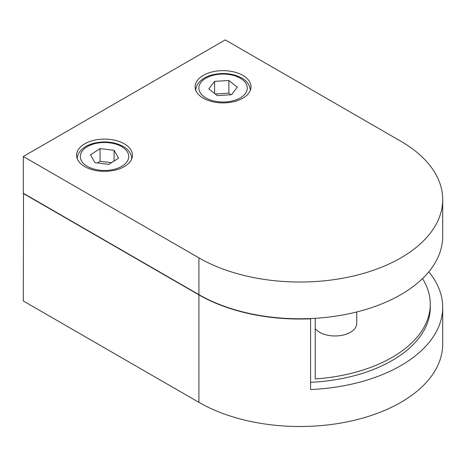 <?xml version="1.0" encoding="UTF-8"?>
<svg xmlns="http://www.w3.org/2000/svg" width="466" height="466" viewBox="0 0 466 466"><rect width="100%" height="100%" fill="white"/><g stroke="black" fill="none" stroke-linecap="round" stroke-linejoin="round"><path stroke-width="0.7" d="M217.249 95.617L231.509 94.738L237.322 87.171L228.876 80.478L214.616 81.358L208.803 88.924L217.249 95.617M214.616 93.532L214.616 81.358M230.92 94.773L228.876 93.153L215.205 93.998M228.876 93.153L228.876 80.478M94.953 162.651L108.992 164.352L118.556 158.19L114.088 150.32L100.056 148.619L90.491 154.788L94.953 162.651M111.572 162.686L100.056 161.294L97.476 162.96M100.056 161.294L100.056 148.619M114.088 161.067L114.088 150.32M124.276 143.813A27.943 16.129 0 0 0 93.829 140.318A27.943 16.129 0 0 0 76.581 155.219A27.943 16.129 0 0 0 84.765 166.624A27.943 16.129 0 0 0 115.213 170.125A27.943 16.129 0 0 0 132.46 155.219A27.943 16.129 0 0 0 124.276 143.813M242.821 75.376A27.943 16.129 0 0 0 212.368 71.875A27.943 16.129 0 0 0 195.12 86.781A27.943 16.129 0 0 0 203.304 98.186A27.943 16.129 0 0 0 233.757 101.681A27.943 16.129 0 0 0 251.005 86.781A27.943 16.129 0 0 0 242.821 75.376M356.746 311.964L356.746 323.427A21.733 12.547 180 0 1 343.331 335.019A21.733 12.547 180 0 1 319.653 332.299A21.733 12.547 180 0 1 315.226 328.612M422.522 278.581A130.387 75.276 180 0 1 430.281 304.164A130.387 75.276 180 0 1 315.226 378.922L315.226 318.301M310.589 382.33A130.387 75.276 0 0 0 430.281 307.31L430.281 304.164M310.181 318.569L310.589 318.802A142.806 82.447 180 0 1 198.918 294.885L198.918 402.362A142.806 82.447 0 0 0 354.544 420.233A142.806 82.447 0 0 0 442.7 344.059L442.7 307.31A142.806 82.447 180 0 1 310.589 389.524L310.589 318.802M428.796 271.818A142.806 82.447 180 0 1 442.7 307.31M23.521 193.367L23.3 300.972L198.918 402.362M23.3 193.495L198.918 294.885M198.918 257.879L198.918 294.634L23.3 193.239L23.3 156.489L198.918 257.879A142.806 82.447 0 0 0 354.544 275.75A142.806 82.447 0 0 0 442.7 199.576A142.806 82.447 0 0 0 400.871 141.28L225.259 39.89L23.3 156.489M198.918 294.634A142.806 82.447 0 0 0 354.544 312.505A142.806 82.447 0 0 0 442.7 236.332L442.7 199.576M205.943 97.936A24.215 13.98 0 0 0 240.182 97.936A24.215 13.98 0 0 0 240.182 78.16A24.215 13.98 0 0 0 205.943 78.16A24.215 13.98 0 0 0 205.943 97.936M87.398 166.374A24.215 13.98 0 0 0 121.643 166.374A24.215 13.98 0 0 0 121.643 146.604A24.215 13.98 0 0 0 87.398 146.604A24.215 13.98 0 0 0 87.398 166.374M250.382 90.585C249.992 85.179 247.108 80.991 241.738 78.008C232.988 73.412 223.208 72.347 212.403 74.816C207.143 76.179 202.96 78.387 199.862 81.434C197.17 84.148 195.796 87.194 195.743 90.585M131.843 159.023C131.447 153.623 128.569 149.429 123.199 146.446C114.444 141.85 104.669 140.784 93.864 143.254C88.604 144.617 84.422 146.825 81.323 149.871C78.632 152.586 77.257 155.632 77.205 159.023"/></g></svg>
